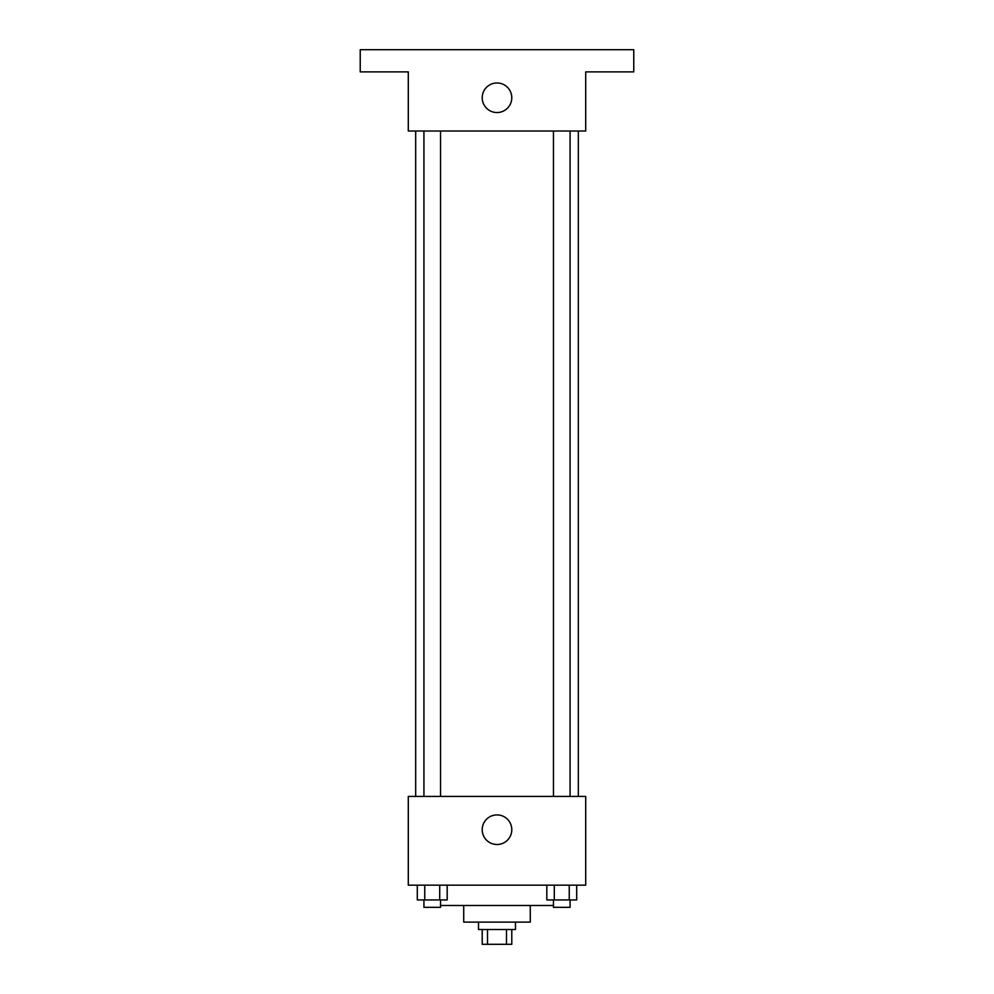 <?xml version="1.0" encoding="UTF-8"?>
<svg xmlns="http://www.w3.org/2000/svg" width="994" height="994" viewBox="0 0 994 994"><rect width="100%" height="100%" fill="white"/><g stroke="black" fill="none" stroke-linecap="round" stroke-linejoin="round"><path stroke-width="1.49" d="M506.48 929.514L506.48 944.3L482.214 944.3L482.214 929.514M506.48 944.3L511.786 944.3L511.786 929.514M515.488 922.121L515.488 929.514L478.512 929.514L478.512 922.121M487.52 929.514L487.52 944.3M530.274 905.484L530.274 922.121L463.726 922.121L463.726 905.484M553.459 905.484L440.541 905.484M585.714 885.157L408.286 885.157L408.286 796.43L585.714 796.43L585.714 885.157M511.786 829.704A14.786 14.786 0 0 1 489.607 842.514A14.786 14.786 0 0 1 489.607 816.894A14.786 14.786 0 0 1 511.786 829.704M578.322 131.022L578.322 796.43M553.459 796.43L553.459 131.022M440.541 131.022L440.541 796.43M585.714 131.022L408.286 131.022L408.286 71.879L360.226 71.879L360.226 49.7L633.774 49.7L633.774 71.879L585.714 71.879L585.714 131.022M511.786 97.76A14.786 14.786 0 0 1 489.607 110.558A14.786 14.786 0 0 1 489.607 84.95A14.786 14.786 0 0 1 511.786 97.76M576.706 885.157L576.706 899.943L546.824 899.943L546.824 885.157M569.239 885.157L569.239 899.943M554.292 885.157L554.292 899.943M570.071 899.943L570.071 907.336L553.459 907.336L553.459 899.943M447.176 885.157L447.176 899.943L417.294 899.943L417.294 885.157M439.708 885.157L439.708 899.943M424.761 885.157L424.761 899.943M440.541 899.943L440.541 907.336L423.929 907.336L423.929 899.943M415.678 131.022L415.678 796.43M570.071 796.43L570.071 131.022M423.929 131.022L423.929 796.43"/></g></svg>
